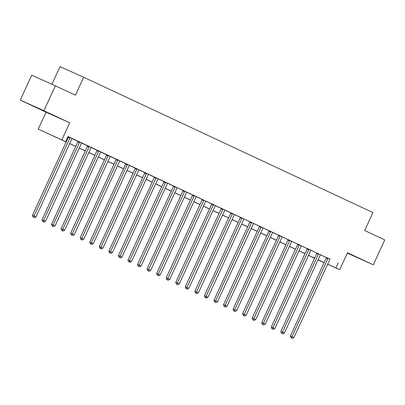 <?xml version="1.0" encoding="UTF-8"?>
<svg xmlns="http://www.w3.org/2000/svg" width="405" height="405" viewBox="0 0 405 405"><rect width="100%" height="100%" fill="white"/><g stroke="black" fill="none" stroke-linecap="round" stroke-linejoin="round"><path stroke-width="0.61" d="M37.214 107.907L49.972 113.719L37.214 107.907M347.379 253.009L359.113 258.344L347.429 252.902M66.177 141.983L38.252 129.104L66.212 141.912M46.043 112.17L69.69 122.776L43.897 110.712L55.353 85.804L31.706 75.198L20.25 100.101L46.043 112.17L38.252 129.104M51.916 84.26L60.016 66.648L83.663 77.259L372.934 212.584L364.687 230.521L384.75 239.902L373.294 264.809L347.5 252.745L339.709 269.679L327.63 264.257M347.328 253.115L373.294 264.809M314.498 258.334L312.245 257.281L314.513 258.299M43.897 110.712L20.25 100.101M330.019 259.251L68.015 136.52L65.721 141.502M67.944 136.672L68.435 136.9M72.06 138.596L77.988 141.37M81.613 143.066L87.541 145.84M91.171 147.536L97.094 150.306M100.724 152.007L106.647 154.776M110.276 156.477L116.2 159.246M119.829 160.942L125.752 163.716M129.382 165.412L135.305 168.186M138.935 169.882L144.858 172.657M148.488 174.352L154.411 177.122M158.041 178.823L163.964 181.592M167.594 183.293L173.517 186.062M177.228 187.672L183.07 190.532M186.7 192.228L192.628 195.002M196.253 196.698L202.181 199.468M205.806 201.169L211.734 203.938M215.359 205.639L221.287 208.408M224.917 210.104L230.84 212.878M234.47 214.574L240.393 217.348M244.099 218.958L249.946 221.813M253.576 223.514L259.499 226.284M263.128 227.985L269.052 230.754M272.681 232.45L278.605 235.224M282.234 236.92L288.158 239.694M291.787 241.39L297.71 244.164M301.34 245.86L307.263 248.629M310.974 250.239L316.816 253.1M320.446 254.801L326.369 257.57M330.065 259.195L326.384 257.479M320.512 254.725L316.811 253.155A1.099 0.845 114.2 0 1 316.695 253.555L280.862 331.457L282.462 332.176L318.295 254.269A1.099 0.845 114.2 0 0 318.411 253.874L318.426 253.727M310.959 250.26L307.279 248.543M301.406 245.789L297.726 244.073M291.853 241.319L288.173 239.603M282.3 236.849L278.615 235.133M272.747 232.379L269.062 230.663M263.194 227.909L259.509 226.198M253.636 223.444L249.956 221.727M244.083 218.973L240.403 217.257M234.53 214.503L230.83 212.934A1.099 0.845 114.2 0 1 230.713 213.329L194.881 291.236L196.481 291.954L232.313 214.048A1.099 0.845 114.2 0 0 232.429 213.648L232.45 213.506M224.977 210.033L221.297 208.317M215.425 205.563L211.744 203.852M205.872 201.098L202.191 199.381M196.319 196.627L192.638 194.911M186.766 192.157L183.085 190.441M177.213 187.687L173.532 185.971M129.104 262.015L129.868 262.374L129.104 262.015L129.61 260.668L131.519 261.559L167.351 183.657A1.099 0.845 114.2 0 1 167.579 183.308L163.959 181.648A1.099 0.845 114.2 0 1 163.843 182.048L128.01 259.949L129.61 260.668L165.442 182.761A1.099 0.845 114.2 0 0 165.554 182.366L165.574 182.22M158.107 178.752L154.427 177.036M148.554 174.282L144.869 172.565M139.001 169.811L135.316 168.095M129.448 165.341L125.763 163.625M119.89 160.871L116.21 159.155M110.337 156.406L106.657 154.69M62.233 230.734L62.998 231.088L62.233 230.734L62.734 229.382L98.567 151.475L96.967 150.761L61.135 228.668L64.643 230.278L100.48 152.371A1.099 0.845 114.2 0 1 100.703 152.027L97.104 150.22M91.231 147.466L87.551 145.749M43.127 221.793L43.892 222.153L43.127 221.793L43.629 220.447L79.461 142.54L77.861 141.821L42.029 219.728L45.537 221.338L81.37 143.431A1.099 0.845 114.2 0 1 81.597 143.087L77.998 141.279M72.125 138.525L68.445 136.809M69.69 122.776L61.899 139.715M338.18 262.911L335.892 267.892L339.709 269.679M55.353 85.804L75.416 95.19L83.663 77.259M318.036 259.883L321.828 261.584L318.062 259.823M314.563 258.188L308.509 255.352M305.011 253.717L298.956 250.882M295.458 249.247L289.403 246.412M285.905 244.777L279.85 241.942M276.352 240.307L270.297 237.477M266.799 235.837L260.744 233.007M257.246 231.371L251.191 228.536M247.693 226.901L241.633 224.066M238.14 222.431L232.08 219.596M228.587 217.961L222.527 215.131M219.034 213.491L212.974 210.661M209.476 209.026L203.421 206.191M199.923 204.555L193.868 201.72M190.37 200.085L184.315 197.25M180.817 195.615L174.763 192.78M171.264 191.145L165.21 188.315M161.711 186.68L155.657 183.845M152.159 182.209L146.104 179.374M142.606 177.739L136.551 174.904M133.053 173.269L126.998 170.434M123.5 168.799L117.445 165.969M113.947 164.329L107.887 161.499M104.394 159.864L98.334 157.029M94.841 155.393L88.781 152.558M85.288 150.923L79.228 148.088M75.73 146.453L69.675 143.623M324.106 262.678L318.006 259.944M327.655 264.197L335.892 267.892M69.711 143.552L75.765 146.382M79.264 148.017L85.318 150.852M88.816 152.488L94.871 155.323M98.369 156.958L104.424 159.793M107.922 161.428L113.977 164.263M117.475 165.898L123.53 168.728M127.028 170.363L133.083 173.198M136.581 174.833L142.636 177.668M146.134 179.304L152.189 182.139M155.687 183.774L161.747 186.609M165.24 188.244L171.3 191.074M174.793 192.714L180.853 195.544M184.346 197.179L190.406 200.014M193.904 201.649L199.959 204.484M203.457 206.12L209.512 208.955M213.01 210.59L219.065 213.42M222.563 215.06L228.617 217.89M232.116 219.525L238.17 222.36M241.669 223.995L247.723 226.83M251.221 228.466L257.276 231.301M260.774 232.936L266.829 235.766M270.327 237.406L276.382 240.236M279.88 241.871L285.935 244.706M289.433 246.341L295.493 249.176M298.986 250.811L305.046 253.646M308.539 255.282L314.599 258.117M318.092 259.752L324.152 262.582M327.848 258.739L326.248 258.02L290.415 335.927L292.015 336.646L327.848 258.739A1.099 0.845 114.2 0 0 327.964 258.339L327.979 258.198M291.514 337.993L292.278 338.352L291.514 337.993L292.015 336.646L293.924 337.537L329.756 259.63A1.099 0.845 114.2 0 1 329.984 259.286L330.08 259.18M326.248 258.02A1.099 0.845 114.2 0 0 326.364 257.626L326.384 257.459M290.415 335.927L290.871 337.704M292.278 338.352L293.924 337.537M281.961 333.523L282.725 333.882L281.961 333.523L282.462 332.176L284.371 333.067L320.203 255.165A1.099 0.845 114.2 0 1 320.431 254.816L320.527 254.71M280.862 331.457L281.318 333.239M282.725 333.882L284.371 333.067M308.742 249.799L307.142 249.085L271.309 326.987L272.909 327.706L308.742 249.799A1.099 0.845 114.2 0 0 308.858 249.404L308.873 249.257M272.408 329.052L273.167 329.412L272.408 329.052L272.909 327.706L274.818 328.602L310.65 250.695A1.099 0.845 114.2 0 1 310.878 250.351M307.142 249.085A1.099 0.845 114.2 0 0 307.258 248.685L307.279 248.518M271.309 326.987L271.765 328.769M273.167 329.412L274.818 328.602M299.189 245.334L297.589 244.615L261.757 322.522L263.356 323.236L299.189 245.334A1.099 0.845 114.2 0 0 299.3 244.934L299.32 244.787M262.85 324.587L263.615 324.942L262.85 324.587L263.356 323.236L265.265 324.132L301.097 246.225A1.099 0.845 114.2 0 1 301.325 245.881L301.421 245.769M297.589 244.615A1.099 0.845 114.2 0 0 297.705 244.215L297.726 244.048M261.757 322.522L262.212 324.299M263.615 324.942L265.265 324.132M289.636 240.864L288.036 240.145L252.204 318.052L253.798 318.765L289.636 240.864A1.099 0.845 114.2 0 0 289.747 240.464L289.767 240.322M253.297 320.117L254.062 320.471L253.297 320.117L253.798 318.765L255.712 319.661L291.544 241.755A1.099 0.845 114.2 0 1 291.772 241.41L291.868 241.304M288.036 240.145A1.099 0.845 114.2 0 0 288.152 239.75L288.173 239.583M252.204 318.052L252.659 319.828M254.062 320.471L255.712 319.661M280.078 236.393L278.483 235.675L242.651 313.581L244.245 314.3L280.078 236.393A1.099 0.845 114.2 0 0 280.194 235.994L280.214 235.852M243.744 315.647L244.509 316.006L243.744 315.647L244.245 314.3L246.159 315.191L281.991 237.284A1.099 0.845 114.2 0 1 282.219 236.94L282.315 236.834M278.483 235.675A1.099 0.845 114.2 0 0 278.6 235.28L278.62 235.113M242.651 313.581L243.106 315.358M244.509 316.006L246.159 315.191M270.525 231.923L268.93 231.204L233.098 309.111L234.692 309.83L270.525 231.923A1.099 0.845 114.2 0 0 270.641 231.523L270.661 231.382M234.191 311.177L234.956 311.536L234.191 311.177L234.692 309.83L236.606 310.721L272.438 232.819A1.099 0.845 114.2 0 1 272.661 232.47L272.762 232.364M268.93 231.204A1.099 0.845 114.2 0 0 269.047 230.809L269.067 230.642M233.098 309.111L233.553 310.888M234.956 311.536L236.606 310.721M260.972 227.453L259.377 226.739L223.545 304.641L225.139 305.36L260.972 227.453A1.099 0.845 114.2 0 0 261.088 227.058L261.109 226.911M224.638 306.707L225.403 307.066L224.638 306.707L225.139 305.36L227.053 306.256L262.885 228.349A1.099 0.845 114.2 0 1 263.108 228L263.209 227.893M259.377 226.739A1.099 0.845 114.2 0 0 259.494 226.339L259.514 226.172M223.545 304.641L224 306.423M225.403 307.066L227.053 306.256M251.419 222.983L249.824 222.269L213.992 300.176L215.587 300.89L251.419 222.983A1.099 0.845 114.2 0 0 251.535 222.588L251.556 222.441M215.085 302.236L215.85 302.596L215.085 302.236L215.587 300.89L217.5 301.786L253.333 223.879A1.099 0.845 114.2 0 1 253.555 223.535L253.657 223.423M249.824 222.269A1.099 0.845 114.2 0 0 249.936 221.869L249.961 221.702M213.992 300.176L214.447 301.953M215.85 302.596L217.5 301.786M241.866 218.518L240.271 217.799L204.439 295.706L206.034 296.419L241.866 218.518A1.099 0.845 114.2 0 0 241.982 218.118L242.003 217.976M205.532 297.771L206.297 298.126L205.532 297.771L206.034 296.419L207.947 297.316L243.78 219.409A1.099 0.845 114.2 0 1 244.002 219.065M240.271 217.799A1.099 0.845 114.2 0 0 240.383 217.399L240.408 217.232M204.439 295.706L204.895 297.483M206.297 298.126L207.947 297.316M195.98 293.301L196.744 293.655L195.98 293.301L196.481 291.954L198.389 292.845L234.227 214.939A1.099 0.845 114.2 0 1 234.449 214.594L234.546 214.488M194.881 291.236L195.342 293.012M196.744 293.655L198.389 292.845M222.76 209.577L221.16 208.858L185.328 286.765L186.928 287.484L222.76 209.577A1.099 0.845 114.2 0 0 222.877 209.177L222.897 209.036M186.427 288.831L187.191 289.19L186.427 288.831L186.928 287.484L188.836 288.375L224.669 210.473A1.099 0.845 114.2 0 1 224.897 210.124L224.993 210.018M221.16 208.858A1.099 0.845 114.2 0 0 221.277 208.464L221.302 208.297M185.328 286.765L185.789 288.542M187.191 289.19L188.836 288.375M213.207 205.107L211.607 204.393L175.775 282.295L177.375 283.014L213.207 205.107A1.099 0.845 114.2 0 0 213.324 204.712L213.344 204.565M176.874 284.361L177.638 284.72L176.874 284.361L177.375 283.014L179.283 283.905L215.116 206.003A1.099 0.845 114.2 0 1 215.344 205.654L215.44 205.548M211.607 204.393A1.099 0.845 114.2 0 0 211.724 203.993L211.749 203.826M175.775 282.295L176.236 284.077M177.638 284.72L179.283 283.905M203.654 200.637L202.054 199.923L166.222 277.83L167.822 278.544L203.654 200.637A1.099 0.845 114.2 0 0 203.771 200.242L203.791 200.095M167.321 279.89L168.085 280.25L167.321 279.89L167.822 278.544L169.73 279.44L205.563 201.533A1.099 0.845 114.2 0 1 205.791 201.189L205.887 201.077M202.054 199.923A1.099 0.845 114.2 0 0 202.171 199.523L202.191 199.356M166.222 277.83L166.678 279.607M168.085 280.25L169.73 279.44M194.101 196.172L192.502 195.453L156.669 273.36L158.269 274.074L194.101 196.172A1.099 0.845 114.2 0 0 194.218 195.772L194.233 195.625M157.768 275.425L158.532 275.78L157.768 275.425L158.269 274.074L160.177 274.97L196.01 197.063A1.099 0.845 114.2 0 1 196.238 196.719L196.334 196.607M192.502 195.453A1.099 0.845 114.2 0 0 192.618 195.053L192.638 194.886M156.669 273.36L157.125 275.137M158.532 275.78L160.177 274.97M184.548 191.702L182.949 190.983L147.116 268.89L148.716 269.603L184.548 191.702A1.099 0.845 114.2 0 0 184.665 191.302L184.68 191.16M148.215 270.955L148.979 271.309L148.215 270.955L148.716 269.603L150.625 270.5L186.457 192.593A1.099 0.845 114.2 0 1 186.685 192.248L186.781 192.142M182.949 190.983A1.099 0.845 114.2 0 0 183.065 190.588L183.085 190.421M147.116 268.89L147.572 270.667M148.979 271.309L150.625 270.5M174.995 187.231L173.396 186.513L137.563 264.419L139.163 265.138L174.995 187.231A1.099 0.845 114.2 0 0 175.112 186.832L175.127 186.69M138.662 266.485L139.421 266.844L138.662 266.485L139.163 265.138L141.072 266.029L176.904 188.128A1.099 0.845 114.2 0 1 177.132 187.778M173.396 186.513A1.099 0.845 114.2 0 0 173.512 186.118L173.532 185.951M137.563 264.419L138.019 266.196M139.421 266.844L141.072 266.029M128.01 259.949L128.466 261.731M129.868 262.374L131.519 261.559M155.89 178.291L154.29 177.577L118.457 255.479L120.052 256.198L155.89 178.291A1.099 0.845 114.2 0 0 156.001 177.896L156.021 177.749M119.551 257.545L120.315 257.904L119.551 257.545L120.052 256.198L121.966 257.094L157.798 179.187A1.099 0.845 114.2 0 1 158.026 178.843L158.122 178.732M154.29 177.577A1.099 0.845 114.2 0 0 154.406 177.177L154.427 177.01M118.457 255.479L118.913 257.261M120.315 257.904L121.966 257.094M146.332 173.826L144.737 173.107L108.904 251.014L110.499 251.728L146.332 173.826A1.099 0.845 114.2 0 0 146.448 173.426L146.468 173.279M109.998 253.079L110.762 253.434L109.998 253.079L110.499 251.728L112.413 252.624L148.245 174.717A1.099 0.845 114.2 0 1 148.473 174.373L148.569 174.261M144.737 173.107A1.099 0.845 114.2 0 0 144.853 172.707L144.874 172.54M108.904 251.014L109.36 252.791M110.762 253.434L112.413 252.624M136.779 169.356L135.184 168.637L99.352 246.544L100.946 247.258L136.779 169.356A1.099 0.845 114.2 0 0 136.895 168.956L136.915 168.814M100.445 248.609L101.209 248.964L100.445 248.609L100.946 247.258L102.86 248.154L138.692 170.247A1.099 0.845 114.2 0 1 138.915 169.903L139.016 169.796M135.184 168.637A1.099 0.845 114.2 0 0 135.3 168.242L135.321 168.075M99.352 246.544L99.807 248.321M101.209 248.964L102.86 248.154M127.226 164.886L125.631 164.167L89.799 242.074L91.393 242.792L127.226 164.886A1.099 0.845 114.2 0 0 127.342 164.486L127.362 164.344M90.892 244.139L91.657 244.498L90.892 244.139L91.393 242.792L93.307 243.683L129.139 165.777A1.099 0.845 114.2 0 1 129.362 165.432L129.463 165.326M125.631 164.167A1.099 0.845 114.2 0 0 125.747 163.772L125.768 163.605M89.799 242.074L90.254 243.85M91.657 244.498L93.307 243.683M117.673 160.415L116.078 159.697L80.246 237.603L81.84 238.322L117.673 160.415A1.099 0.845 114.2 0 0 117.789 160.021L117.809 159.874M81.339 239.669L82.104 240.028L81.339 239.669L81.84 238.322L83.754 239.213L119.586 161.311A1.099 0.845 114.2 0 1 119.809 160.962L119.91 160.856M116.078 159.697A1.099 0.845 114.2 0 0 116.189 159.302L116.215 159.135M80.246 237.603L80.701 239.38M82.104 240.028L83.754 239.213M108.12 155.945L106.525 155.231L70.693 233.133L72.287 233.852L108.12 155.945A1.099 0.845 114.2 0 0 108.236 155.55L108.257 155.404M71.786 235.199L72.551 235.558L71.786 235.199L72.287 233.852L74.201 234.748L110.033 156.841A1.099 0.845 114.2 0 1 110.256 156.492L110.352 156.386M106.525 155.231A1.099 0.845 114.2 0 0 106.636 154.831L106.662 154.664M70.693 233.133L71.148 234.915M72.551 235.558L74.201 234.748M98.567 151.475A1.099 0.845 114.2 0 0 98.683 151.08L98.704 150.933M96.967 150.761A1.099 0.845 114.2 0 0 97.084 150.361L97.109 150.194M61.135 228.668L61.595 230.445M62.998 231.088L64.643 230.278M89.014 147.01L87.414 146.291L51.582 224.198L53.182 224.912L89.014 147.01A1.099 0.845 114.2 0 0 89.13 146.61L89.151 146.468M52.68 226.263L53.445 226.618L52.68 226.263L53.182 224.912L55.09 225.808L90.922 147.901A1.099 0.845 114.2 0 1 91.15 147.557L91.246 147.45M87.414 146.291A1.099 0.845 114.2 0 0 87.531 145.891L87.556 145.729M51.582 224.198L52.042 225.975M53.445 226.618L55.09 225.808M79.461 142.54A1.099 0.845 114.2 0 0 79.577 142.14L79.598 141.998M77.861 141.821A1.099 0.845 114.2 0 0 77.978 141.426L78.003 141.259M42.029 219.728L42.49 221.505M43.892 222.153L45.537 221.338M69.908 138.07L68.308 137.351L32.476 215.257L34.076 215.976L69.908 138.07A1.099 0.845 114.2 0 0 70.024 137.67L70.045 137.528M33.574 217.323L34.339 217.682L33.574 217.323L34.076 215.976L35.984 216.867L71.817 138.966A1.099 0.845 114.2 0 1 72.044 138.616L72.141 138.51M68.308 137.351A1.099 0.845 114.2 0 0 68.425 136.956L68.45 136.789M32.476 215.257L32.932 217.034M34.339 217.682L35.984 216.867M327.964 258.339L326.364 257.626M318.295 254.269L316.695 253.555M318.411 253.874L316.811 253.155M308.858 249.404L307.258 248.685M299.3 244.934L297.705 244.215M289.747 240.464L288.152 239.75M280.194 235.994L278.6 235.28M270.641 231.523L269.047 230.809M261.088 227.058L259.494 226.339M251.535 222.588L249.936 221.869M241.982 218.118L240.383 217.399M232.313 214.048L230.713 213.329M232.429 213.648L230.83 212.934M222.877 209.177L221.277 208.464M213.324 204.712L211.724 203.993M203.771 200.242L202.171 199.523M194.218 195.772L192.618 195.053M184.665 191.302L183.065 190.588M175.112 186.832L173.512 186.118M165.442 182.761L163.843 182.048M165.554 182.366L163.959 181.648M156.001 177.896L154.406 177.177M146.448 173.426L144.853 172.707M136.895 168.956L135.3 168.242M127.342 164.486L125.747 163.772M117.789 160.021L116.189 159.302M108.236 155.55L106.636 154.831M98.683 151.08L97.084 150.361M89.13 146.61L87.531 145.891M79.577 142.14L77.978 141.426M70.024 137.67L68.425 136.956"/></g></svg>
